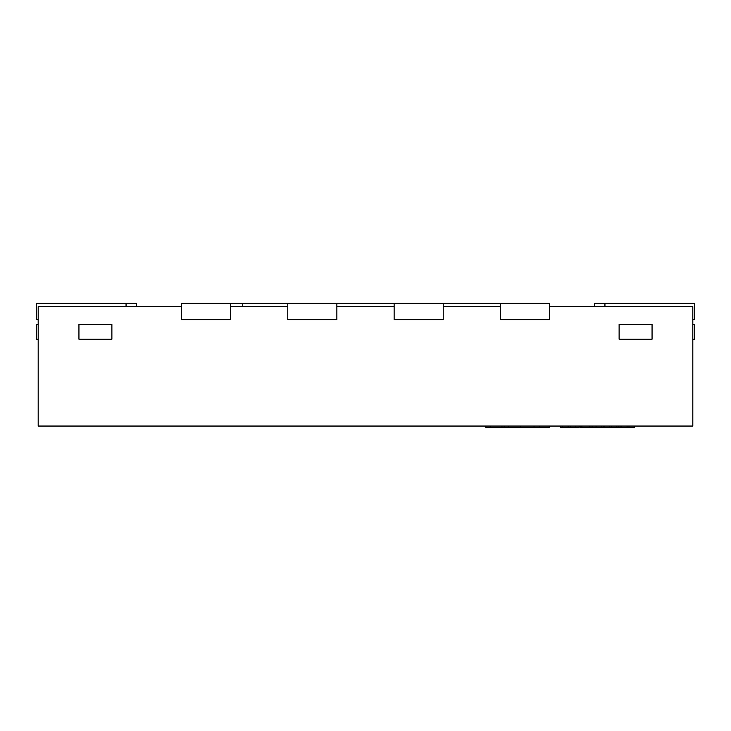 <?xml version="1.0" encoding="UTF-8"?>
<svg xmlns="http://www.w3.org/2000/svg" width="731" height="731" viewBox="0 0 731 731"><rect width="100%" height="100%" fill="white"/><g stroke="black" fill="none" stroke-linecap="round" stroke-linejoin="round"><path stroke-width="1.1" d="M181.389 306.581L38.186 306.581L38.186 426.054L692.814 426.054L692.814 306.581L549.611 306.581M287.767 306.581L230.484 306.581M394.137 306.581L336.863 306.581M500.516 306.581L443.233 306.581M594.623 306.581L594.623 303.31L694.45 303.31L694.45 319.675L692.814 319.675M126.061 306.581L126.061 303.31L36.55 303.31L36.55 319.675L38.186 319.675M126.061 303.31L136.377 303.31L136.377 306.581M230.484 303.31L181.389 303.31L181.389 319.675L230.484 319.675L230.484 303.31L549.611 303.31L549.611 319.675L500.516 319.675L500.516 303.31M287.767 303.31L287.767 319.675L336.863 319.675L336.863 303.31M394.137 303.31L394.137 319.675L443.233 319.675L443.233 303.31M604.939 306.581L604.939 303.31M242.756 303.31L242.756 306.581M38.186 324.454L36.55 324.454L36.55 339.202L38.186 339.202M111.88 339.202L78.939 339.202L78.939 324.454L111.88 324.454L111.88 339.202M692.814 324.454L694.45 324.454L694.45 339.202L692.814 339.202M619.12 339.202L652.061 339.202L652.061 324.454L619.12 324.454L619.12 339.202M568.234 426.054L568.234 427.69L568.088 426.054M568.088 427.69L562.514 427.69L562.514 426.054M562.514 427.69L560.714 427.69L560.714 426.054M568.654 426.054L568.654 427.69L579.126 427.69L579.126 426.054M620.966 426.054L620.966 427.69L589.442 427.69L589.442 426.054M589.442 427.69L589.122 426.054M589.122 427.69L581.922 427.69L581.922 426.054M603.459 427.69L603.459 426.054M592.083 427.69L592.083 426.054M611.491 427.69L611.491 426.054M616.818 427.69L616.818 426.054M609.563 427.69L609.563 426.054M604.235 427.69L604.235 426.054M580.313 427.69L580.304 426.054L580.313 427.69L581.437 427.69L581.437 426.054M581.922 427.69L581.437 427.69M589.917 427.69L589.917 426.054M634.325 426.054L634.325 427.69L628.998 427.69L628.998 426.054M628.998 427.69L621.743 427.69L621.743 426.054M627.07 427.69L627.07 426.054M539.423 426.054L539.423 427.69L549.264 427.69L549.264 426.054M539.423 427.69L485.85 427.69L485.85 426.054M534.059 427.69L534.059 426.054M504.235 427.69L504.235 426.054M575.809 427.69L575.809 426.054M570.673 427.69L570.673 426.054M601.357 427.69L601.357 426.054M596.067 427.69L596.067 426.054M618.855 427.69L618.855 426.054M520.536 427.69L520.536 426.054M508.612 427.69L508.612 426.054M501.95 427.69L501.95 426.054M490.519 427.69L490.519 426.054"/></g></svg>
